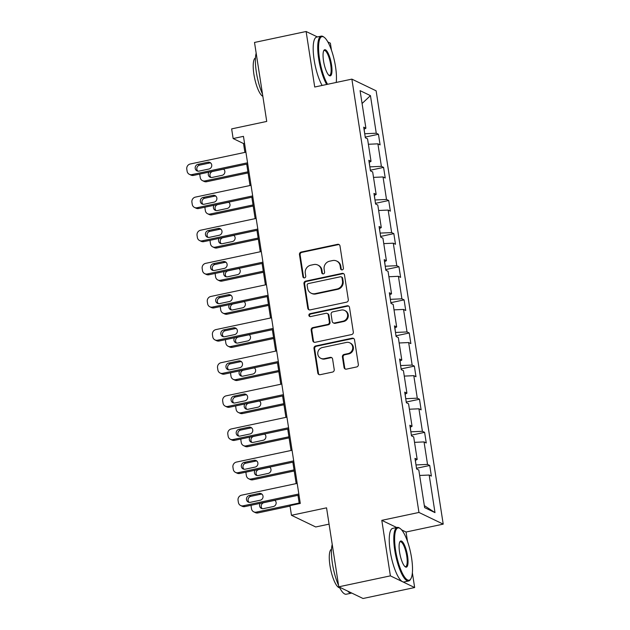 <?xml version="1.0" encoding="UTF-8"?>
<svg xmlns="http://www.w3.org/2000/svg" width="630" height="630" viewBox="0 0 630 630"><rect width="100%" height="100%" fill="white"/><g stroke="black" fill="none" stroke-linecap="round" stroke-linejoin="round"><path stroke-width="0.94" d="M342.232 269.876A1.504 1.417 -64.3 0 0 343.421 268.112L339.995 245.968A2.15 2.032 -64.3 0 0 337.648 244.314L301.171 252.063A2.15 2.032 -64.3 0 0 299.47 254.575L302.896 276.72A1.504 1.417 -64.3 0 0 304.542 277.877A1.504 1.417 -64.3 0 0 305.731 276.113L305.29 273.247A6.883 6.489 -64.3 0 1 310.74 265.206L313.779 264.561A6.883 6.489 -64.3 0 1 317.796 265.025A6.883 6.489 -64.3 0 1 321.3 269.853L321.741 272.719A1.504 1.417 -64.3 0 0 323.387 273.877A1.504 1.417 -64.3 0 0 324.576 272.113L324.135 269.246A6.883 6.489 -64.3 0 1 329.584 261.206L332.624 260.56A6.883 6.489 -64.3 0 1 336.641 261.025A6.883 6.489 -64.3 0 1 340.145 265.852L340.586 268.719A1.504 1.417 -64.3 0 0 342.232 269.876M317.41 36.934L306.117 31.5L254.512 42.454L266.734 121.432L231.643 128.89L233.139 138.545L243.526 143.553L244.897 152.397M331.459 50.179L330.372 43.187L327.876 41.982M396.719 527.523L381.796 520.341L390.387 575.859L414.65 587.546L363.037 598.5L338.782 586.813L326.553 507.835L291.462 515.285L315.717 526.971L329.08 524.136M390.387 575.859L338.782 586.813M344.051 367.479A2.15 2.032 -64.3 0 0 346.398 369.133L356.627 366.959A2.15 2.032 -64.3 0 0 358.336 364.447L354.525 339.853A2.15 2.032 -64.3 0 0 352.178 338.2L315.709 345.941A2.15 2.032 -64.3 0 0 314 348.461L317.811 373.047A2.15 2.032 -64.3 0 0 320.158 374.7L332.514 372.078A2.15 2.032 -64.3 0 0 334.223 369.566L332.593 359.037A2.15 2.032 -64.3 0 0 330.246 357.383L324.111 358.69A5.749 5.426 -64.3 0 1 317.827 352.477A5.749 5.426 -64.3 0 1 322.387 347.539L346.398 342.436A5.749 5.426 -64.3 0 1 352.682 348.65A5.749 5.426 -64.3 0 1 348.122 353.587L344.122 354.438A2.15 2.032 -64.3 0 0 342.421 356.95L344.051 367.479L344.704 367.794A2.15 2.032 -64.3 0 0 345.484 369.109M291.462 515.285L289.965 505.63L300.289 503.433L243.464 136.356L233.139 138.545M381.796 520.341L418.95 512.45L351.871 79.128L376.126 90.814L443.213 524.136L418.95 512.45M306.117 31.5L314.716 87.019L351.871 79.128M346.594 302.148A2.15 2.032 -64.3 0 0 348.303 299.636L344.492 275.042A2.15 2.032 -64.3 0 0 342.145 273.389L305.676 281.13A2.15 2.032 -64.3 0 0 303.967 283.65L307.779 308.235A2.15 2.032 -64.3 0 0 310.125 309.889L346.594 302.148M349.508 307.448L353.32 332.041A2.15 2.032 -64.3 0 1 351.611 334.554L315.142 342.295A2.15 2.032 -64.3 0 1 312.795 340.641L311.165 330.12A2.15 2.032 -64.3 0 1 312.866 327.608L327.655 324.466A2.15 2.032 -64.3 0 0 329.364 321.954L328.285 314.968A2.15 2.032 -64.3 0 0 325.93 313.315L310.535 316.583A1.504 1.417 -64.3 0 1 308.889 314.961A1.504 1.417 -64.3 0 1 310.078 313.669L347.161 305.794A2.15 2.032 -64.3 0 1 349.508 307.448M424.636 507.623L418.816 470.043L416.627 468.988L414.981 458.372L417.178 459.427L413.69 436.921L411.492 435.865L409.854 425.25L412.051 426.305L408.563 403.806L406.366 402.743L404.728 392.128L406.925 393.191L403.436 370.684L401.239 369.629L399.601 359.013L401.798 360.069L398.31 337.562L396.113 336.507L394.474 325.891L396.664 326.946L393.183 304.447L390.986 303.384L389.34 292.769L391.537 293.832L388.056 271.325L385.859 270.27L384.213 259.655L386.411 260.71L382.93 238.203L380.733 237.148L379.087 226.532L381.284 227.588L377.803 205.081L375.606 204.025L373.96 193.41L376.157 194.465L372.676 171.966L370.479 170.903L368.834 160.288L371.031 161.351L367.55 138.844L365.353 137.789L363.707 127.173L365.904 128.229L360.084 90.649L370.448 95.642L376.26 133.221L378.457 134.277L380.103 144.892L377.905 143.837L381.386 166.336L383.583 167.399L385.229 178.014L383.032 176.951L386.513 199.458L388.71 200.513L390.356 211.129L388.159 210.073L391.647 232.58L393.837 233.636L395.482 244.251L393.285 243.196L396.774 265.702L398.963 266.758L400.609 277.373L398.412 276.31L401.901 298.817L404.098 299.88L405.736 310.495L403.539 309.432L407.027 331.939L409.224 332.994L410.862 343.61L408.665 342.555L412.154 365.061L414.351 366.117L415.989 376.732L413.8 375.677L417.28 398.176L419.478 399.239L421.116 409.854L418.926 408.791L422.407 431.298L424.604 432.353L426.25 442.969L424.053 441.913L427.534 464.42L429.731 465.476L431.377 476.091L429.18 475.036L434.991 512.615L424.636 507.623M415.406 460.38L415.997 464.956M416.107 464.932L427.534 464.42M414.532 442.347L424.053 441.913M415.296 460.435L417.178 459.427M410.28 427.258L410.87 431.834M410.981 431.81L422.407 431.298M409.405 409.224L418.926 408.791M410.169 427.313L412.051 426.305M405.153 394.136L405.744 398.719M405.854 398.695L417.28 398.176M404.279 376.102L413.8 375.677M405.043 394.191L406.925 393.191M400.026 361.014L400.617 365.597M400.727 365.573L412.154 365.061M399.152 342.98L408.665 342.555M399.916 361.077L401.798 360.069M394.9 327.899L395.49 332.475M395.601 332.451L407.027 331.939M394.026 309.865L403.539 309.432M394.789 327.954L396.664 326.946M389.765 294.777L390.364 299.36M390.474 299.337L401.901 298.817M388.891 276.743L398.412 276.31M389.663 294.832L391.537 293.832M384.639 261.655L385.237 266.238M385.347 266.214L396.774 265.702M383.764 243.621L393.285 243.196M384.536 261.71L386.411 260.71M379.512 228.54L380.111 233.116M380.221 233.092L391.647 232.58M378.638 210.499L388.159 210.073M379.41 228.595L381.284 227.588M374.385 195.418L374.984 199.994M375.094 199.97L386.513 199.458M373.511 177.384L383.032 176.951M374.283 195.473L376.157 194.465M369.259 162.296L369.857 166.879M369.967 166.855L381.386 166.336M368.385 144.262L377.905 143.837M369.156 162.351L371.031 161.351M364.132 129.174L364.731 133.757M364.841 133.733L376.26 133.221M370.448 95.642L362.077 103.501M336.444 82.404L336.31 81.522M407.515 541.461L406.051 532.027L443.213 524.136M414.65 587.546L412.366 572.804M246.716 164.115L250.023 185.519M251.843 197.237L255.15 218.634M256.969 230.352L260.277 251.756M262.096 263.474L265.411 284.878M267.222 296.596L270.538 318M272.349 329.71L275.664 351.115M277.476 362.833L280.791 384.237M282.602 395.955L285.918 417.359M287.729 429.077L291.044 450.474M292.856 462.192L296.171 483.596M297.982 495.314L299.274 503.653M244.542 143.341L243.526 143.553M364.03 129.237L365.904 128.229M419.659 475.461L429.18 475.036M434.991 512.615L424.329 505.614M365.243 137.08L378.457 134.277M370.369 170.202L383.583 167.399M375.496 203.325L388.71 200.513M380.622 236.439L393.837 233.636M385.749 269.561L398.963 266.758M390.876 302.683L404.098 299.88M396.002 335.806L409.224 332.994M401.129 368.92L414.351 366.117M406.263 402.042L419.478 399.239M411.39 435.165L424.604 432.353M416.517 468.279L429.731 465.476M406.051 532.027L401.649 529.901M341.696 269.884A1.504 1.417 -64.3 0 1 341.239 269.034L340.798 266.167A6.883 6.489 -64.3 0 0 337.302 261.34L336.641 261.025M317.796 265.025L318.457 265.348A6.883 6.489 -64.3 0 1 321.954 270.168L322.395 273.034A1.504 1.417 -64.3 0 0 322.851 273.885M339.216 244.653A2.15 2.032 -64.3 0 0 338.302 244.637L301.825 252.378A2.15 2.032 -64.3 0 0 300.124 254.89L303.55 277.035A1.504 1.417 -64.3 0 0 304.014 277.885M343.712 273.727A2.15 2.032 -64.3 0 0 342.799 273.704L306.33 281.452A2.15 2.032 -64.3 0 0 304.621 283.965L308.432 308.55A2.15 2.032 -64.3 0 0 309.212 309.873M342.011 277.94A1.504 1.417 -64.3 0 0 340.365 276.783L308.353 283.579A1.504 1.417 -64.3 0 0 307.156 285.335L307.629 288.359A6.883 6.489 -64.3 0 0 311.125 293.178A6.883 6.489 -64.3 0 0 315.142 293.651L337.026 289.005A6.883 6.489 -64.3 0 0 342.484 280.956L342.011 277.94L342.665 278.255A1.504 1.417 -64.3 0 0 341.901 277.2L341.247 276.885M311.125 293.178L311.779 293.493A6.883 6.489 -64.3 0 0 315.803 293.966L315.142 293.651M342.665 278.255L343.137 281.271A6.883 6.489 -64.3 0 1 337.688 289.32L315.803 293.966M327.19 313.464L327.844 313.779A2.15 2.032 -64.3 0 1 328.939 315.284L330.018 322.269A2.15 2.032 -64.3 0 1 328.317 324.781L313.519 327.923A2.15 2.032 -64.3 0 0 311.818 330.435L313.449 340.956A2.15 2.032 -64.3 0 0 314.228 342.279M348.729 306.133A2.15 2.032 -64.3 0 0 347.815 306.109L310.74 313.984A1.504 1.417 -64.3 0 0 309.999 316.599M343.011 321.205A5.749 5.426 -64.3 0 0 344.642 310.448A5.749 5.426 -64.3 0 0 341.279 310.055L332.821 311.85A2.15 2.032 -64.3 0 0 331.12 314.37L332.199 321.347A2.15 2.032 -64.3 0 0 334.546 323.001L343.011 321.205L343.665 321.52A5.749 5.426 -64.3 0 0 345.295 310.763L344.642 310.448M333.294 322.851L333.947 323.174A2.15 2.032 -64.3 0 0 335.207 323.316L334.546 323.001M343.665 321.52L335.207 323.316M349.76 342.83L350.414 343.145A5.749 5.426 -64.3 0 1 348.784 353.902L344.775 354.753A2.15 2.032 -64.3 0 0 343.074 357.265L344.704 367.794M320.757 358.297L321.41 358.612A5.749 5.426 -64.3 0 0 324.773 359.005L324.111 358.69M331.813 357.722A2.15 2.032 -64.3 0 0 330.9 357.698L324.773 359.005M353.745 338.538A2.15 2.032 -64.3 0 0 352.832 338.515L316.362 346.256A2.15 2.032 -64.3 0 0 314.654 348.776L318.465 373.362A2.15 2.032 -64.3 0 0 319.245 374.685M247.905 171.825L205.018 180.928L206.656 181.716A4.378 4.134 115.7 0 1 204.096 181.416L202.458 180.629A4.378 4.134 -64.3 0 0 205.018 180.928M248.078 172.927L206.656 181.716M223.815 169.297A3.504 3.308 -64.3 0 0 222.65 169.336L212.743 171.439A3.504 3.308 -64.3 0 0 210.987 177.471M208.916 172.14A3.504 3.308 -64.3 0 0 212.152 177.439L222.059 175.337A3.504 3.308 -64.3 0 0 223.5 169.045M199.907 174.053A4.378 4.134 -64.3 0 0 199.899 175.439L200.23 177.558A4.378 4.134 -64.3 0 0 202.458 180.629M247.551 162.8L191.906 174.612A4.378 4.134 -64.3 0 1 187.118 171.242L186.787 169.123A4.378 4.134 -64.3 0 1 190.26 163.997L245.913 152.184M189.346 174.313L190.984 175.101A4.378 4.134 115.7 0 0 193.544 175.4L247.724 163.902M199.041 171.124A3.504 3.308 115.7 0 1 195.213 167.344A3.504 3.308 115.7 0 1 197.985 164.328L207.9 162.225A3.504 3.308 115.7 0 1 211.727 166.013A3.504 3.308 115.7 0 1 208.947 169.021L199.041 171.124M197.875 171.155A3.504 3.308 115.7 0 1 199.631 165.123L209.538 163.012A3.504 3.308 115.7 0 1 210.703 162.981M336.215 82.451A26.728 7.174 78 0 0 335.514 66.638A26.728 7.174 78 0 0 324.143 37.264A26.728 7.174 78 0 0 319.52 58.929A26.728 7.174 78 0 0 327.561 84.294M326.671 84.483A27.381 7.347 -102 0 1 318.701 58.968A27.381 7.347 -102 0 1 321.213 36.13A27.381 7.347 -102 0 1 323.434 36.768L324.143 37.264M331.514 64.709A13.364 3.583 -102 0 1 329.207 75.545A13.364 3.583 -102 0 1 323.521 60.858A13.364 3.583 -102 0 1 323.875 50.439A13.364 3.583 -102 0 1 331.514 64.709M328.844 75.246A12.702 3.41 78 0 0 329.537 75.348A12.702 3.41 78 0 0 330.703 64.748A12.702 3.41 78 0 0 324.261 50.487A12.702 3.41 78 0 0 323.662 50.857M262.505 94.106A27.381 7.347 -102 0 1 256.363 72.206A27.381 7.347 -102 0 1 256.166 53.172M262.844 96.311A19.719 5.292 -102 0 1 253.906 74.316A19.719 5.292 -102 0 1 255.465 57.952M322.127 85.444A27.381 7.347 -102 0 1 314.157 59.937A27.381 7.347 -102 0 1 316.669 37.091L321.213 36.13M411.571 557.92A26.728 7.174 78 0 0 400.192 528.538A26.728 7.174 78 0 0 395.569 550.21A26.728 7.174 78 0 0 410.855 578.757A26.728 7.174 78 0 0 411.571 557.92M410.855 578.757L410.413 579.498A27.381 7.347 -102 0 1 408.642 580.986A27.381 7.347 -102 0 1 394.758 550.25A27.381 7.347 -102 0 1 397.262 527.412A27.381 7.347 -102 0 1 399.491 528.042L400.192 528.538M407.571 555.991A13.364 3.583 -102 0 1 405.255 566.827A13.364 3.583 -102 0 1 399.57 552.14A13.364 3.583 -102 0 1 399.924 541.721A13.364 3.583 -102 0 1 407.571 555.991M404.893 566.527A12.702 3.41 78 0 0 405.594 566.63A12.702 3.41 78 0 0 406.752 556.03A12.702 3.41 78 0 0 400.31 541.769A12.702 3.41 78 0 0 399.719 542.139M338.562 585.388A27.381 7.347 -102 0 1 332.412 563.488A27.381 7.347 -102 0 1 332.223 544.454M339.704 587.759A19.719 5.292 -102 0 1 329.962 565.598A19.719 5.292 -102 0 1 331.522 549.234M408.642 580.986L404.098 581.947A27.381 7.347 -102 0 1 390.214 551.211A27.381 7.347 -102 0 1 392.718 528.373L397.262 527.412M351.721 593.051A27.381 7.347 -102 0 1 351.453 593.129A27.381 7.347 -102 0 1 347.791 591.153M351.453 593.129L346.295 594.224A27.381 7.347 -102 0 1 339.365 587.097M253.032 204.939L210.144 214.05L211.782 214.838A4.378 4.134 115.7 0 1 209.223 214.539L207.585 213.751A4.378 4.134 -64.3 0 0 210.144 214.05M253.205 206.041L211.782 214.838M228.942 202.419A3.504 3.308 -64.3 0 0 227.776 202.45L217.87 204.553A3.504 3.308 -64.3 0 0 216.114 210.593M214.042 205.262A3.504 3.308 -64.3 0 0 217.279 210.562L227.186 208.459A3.504 3.308 -64.3 0 0 228.627 202.159M205.034 207.175A4.378 4.134 -64.3 0 0 205.026 208.554L205.356 210.68A4.378 4.134 -64.3 0 0 207.585 213.751M258.158 238.061L215.271 247.173L216.909 247.96A4.378 4.134 115.7 0 1 214.35 247.661L212.712 246.873A4.378 4.134 -64.3 0 0 215.271 247.173M258.332 239.164L216.909 247.96M234.069 235.541A3.504 3.308 -64.3 0 0 232.903 235.573L222.996 237.675A3.504 3.308 -64.3 0 0 221.24 243.716M219.169 238.376A3.504 3.308 -64.3 0 0 222.406 243.684L232.312 241.573A3.504 3.308 -64.3 0 0 233.754 235.281M210.16 240.29A4.378 4.134 -64.3 0 0 210.16 241.676L210.483 243.802A4.378 4.134 -64.3 0 0 212.712 246.873M252.677 195.914L197.032 207.735A4.378 4.134 -64.3 0 1 192.244 204.364L191.914 202.238A4.378 4.134 -64.3 0 1 195.387 197.119L251.039 185.299M194.473 207.435L196.111 208.223A4.378 4.134 115.7 0 0 198.671 208.522L252.85 197.017M204.167 204.246A3.504 3.308 115.7 0 1 200.34 200.458A3.504 3.308 115.7 0 1 203.12 197.45L213.027 195.347A3.504 3.308 115.7 0 1 216.854 199.127A3.504 3.308 115.7 0 1 214.074 202.143L204.167 204.246M203.002 204.277A3.504 3.308 115.7 0 1 204.758 198.237L214.665 196.135A3.504 3.308 115.7 0 1 215.83 196.103M257.812 229.036L202.159 240.857A4.378 4.134 -64.3 0 1 197.371 237.486L197.048 235.36A4.378 4.134 -64.3 0 1 200.513 230.241L256.166 218.421M199.6 240.558L201.238 241.345A4.378 4.134 115.7 0 0 203.797 241.644L257.977 230.139M209.294 237.368A3.504 3.308 115.7 0 1 205.467 233.58A3.504 3.308 115.7 0 1 208.246 230.572L218.153 228.47A3.504 3.308 115.7 0 1 221.98 232.25A3.504 3.308 115.7 0 1 219.201 235.258L209.294 237.368M208.128 237.4A3.504 3.308 115.7 0 1 209.884 231.36L219.791 229.257A3.504 3.308 115.7 0 1 220.957 229.225M263.285 271.183L220.398 280.287L222.036 281.082A4.378 4.134 115.7 0 1 219.476 280.783L217.838 279.988A4.378 4.134 -64.3 0 0 220.398 280.287M263.458 272.286L222.036 281.082M239.195 268.656A3.504 3.308 -64.3 0 0 238.03 268.695L228.123 270.798A3.504 3.308 -64.3 0 0 226.367 276.838M224.304 271.498A3.504 3.308 -64.3 0 0 227.532 276.798L237.439 274.696A3.504 3.308 -64.3 0 0 238.88 268.404M215.287 273.412A4.378 4.134 -64.3 0 0 215.287 274.798L215.61 276.916A4.378 4.134 -64.3 0 0 217.838 279.988M262.938 262.159L207.286 273.971A4.378 4.134 -64.3 0 1 202.498 270.601L202.175 268.482A4.378 4.134 -64.3 0 1 205.64 263.356L261.293 251.543M204.726 273.672L206.364 274.467A4.378 4.134 115.7 0 0 208.924 274.767L263.104 263.261M214.42 270.483A3.504 3.308 115.7 0 1 210.593 266.703A3.504 3.308 115.7 0 1 213.373 263.694L223.28 261.584A3.504 3.308 115.7 0 1 227.107 265.372A3.504 3.308 115.7 0 1 224.335 268.38L214.42 270.483M213.255 270.522A3.504 3.308 115.7 0 1 215.011 264.482L224.918 262.379A3.504 3.308 115.7 0 1 226.091 262.34M268.411 304.306L225.524 313.409L227.162 314.197A4.378 4.134 115.7 0 1 224.603 313.898L222.965 313.11A4.378 4.134 -64.3 0 0 225.524 313.409M268.585 305.4L227.162 314.197M244.33 301.778A3.504 3.308 -64.3 0 0 243.156 301.809L233.25 303.92A3.504 3.308 -64.3 0 0 231.493 309.952M229.43 304.621A3.504 3.308 -64.3 0 0 232.659 309.921L242.574 307.818A3.504 3.308 -64.3 0 0 244.007 301.526M220.413 306.534A4.378 4.134 -64.3 0 0 220.413 307.92L220.736 310.039A4.378 4.134 -64.3 0 0 222.965 313.11M268.065 295.281L212.412 307.093A4.378 4.134 -64.3 0 1 207.624 303.723L207.302 301.605A4.378 4.134 -64.3 0 1 210.774 296.478L266.419 284.666M209.853 306.794L211.491 307.582A4.378 4.134 115.7 0 0 214.05 307.881L268.23 296.376M219.547 303.605A3.504 3.308 115.7 0 1 215.72 299.825A3.504 3.308 115.7 0 1 218.5 296.809L228.407 294.706A3.504 3.308 115.7 0 1 232.234 298.486A3.504 3.308 115.7 0 1 229.462 301.502L219.547 303.605M218.382 303.636A3.504 3.308 115.7 0 1 220.138 297.604L230.044 295.494A3.504 3.308 115.7 0 1 231.218 295.462M273.546 337.42L230.651 346.531L232.289 347.319A4.378 4.134 115.7 0 1 229.73 347.02L228.091 346.232A4.378 4.134 -64.3 0 0 230.651 346.531M273.711 338.523L232.289 347.319M249.456 334.9A3.504 3.308 -64.3 0 0 248.283 334.932L238.376 337.034A3.504 3.308 -64.3 0 0 236.62 343.074M234.557 337.735A3.504 3.308 -64.3 0 0 237.786 343.043L247.7 340.94A3.504 3.308 -64.3 0 0 249.133 334.64M225.54 339.649A4.378 4.134 -64.3 0 0 225.54 341.035L225.863 343.161A4.378 4.134 -64.3 0 0 228.091 346.232M273.192 328.395L217.539 340.216A4.378 4.134 -64.3 0 1 212.759 336.845L212.428 334.719A4.378 4.134 -64.3 0 1 215.901 329.6L271.546 317.78M214.98 339.916L216.618 340.704A4.378 4.134 115.7 0 0 219.177 341.003L273.357 329.498M224.674 336.727A3.504 3.308 115.7 0 1 220.846 332.939A3.504 3.308 115.7 0 1 223.626 329.931L233.533 327.828A3.504 3.308 115.7 0 1 237.36 331.608A3.504 3.308 115.7 0 1 234.588 334.625L224.674 336.727M223.508 336.759A3.504 3.308 115.7 0 1 225.264 330.718L235.171 328.616A3.504 3.308 115.7 0 1 236.345 328.584M278.673 370.542L235.777 379.646L237.416 380.441A4.378 4.134 115.7 0 1 234.864 380.142L233.218 379.355A4.378 4.134 -64.3 0 0 235.777 379.646M278.838 371.645L237.416 380.441M254.583 368.022A3.504 3.308 -64.3 0 0 253.41 368.054L243.503 370.156A3.504 3.308 -64.3 0 0 241.747 376.197M239.684 370.857A3.504 3.308 -64.3 0 0 242.912 376.157L252.827 374.055A3.504 3.308 -64.3 0 0 254.26 367.762M230.667 372.771A4.378 4.134 -64.3 0 0 230.667 374.157L230.997 376.283A4.378 4.134 -64.3 0 0 233.218 379.355M278.318 361.518L222.666 373.33A4.378 4.134 -64.3 0 1 217.886 369.967L217.555 367.841A4.378 4.134 -64.3 0 1 221.028 362.715L276.672 350.902M220.106 373.031L221.752 373.826A4.378 4.134 115.7 0 0 224.304 374.125L278.491 362.62M229.8 369.841A3.504 3.308 115.7 0 1 225.973 366.061A3.504 3.308 115.7 0 1 228.753 363.053L238.66 360.951A3.504 3.308 115.7 0 1 242.487 364.731A3.504 3.308 115.7 0 1 239.715 367.739L229.8 369.841M228.635 369.881A3.504 3.308 115.7 0 1 230.391 363.841L240.298 361.738A3.504 3.308 115.7 0 1 241.471 361.699M283.799 403.665L240.904 412.768L242.55 413.556A4.378 4.134 115.7 0 1 239.991 413.256L238.345 412.469A4.378 4.134 -64.3 0 0 240.904 412.768M283.965 404.767L242.55 413.556M259.71 401.137A3.504 3.308 -64.3 0 0 258.536 401.176L248.63 403.279A3.504 3.308 -64.3 0 0 246.873 409.311M244.81 403.98A3.504 3.308 -64.3 0 0 248.047 409.279L257.954 407.177A3.504 3.308 -64.3 0 0 259.387 400.885M235.793 405.893A4.378 4.134 -64.3 0 0 235.793 407.279L236.124 409.398A4.378 4.134 -64.3 0 0 238.345 412.469M283.445 394.64L227.792 406.452A4.378 4.134 -64.3 0 1 223.012 403.082L222.681 400.964A4.378 4.134 -64.3 0 1 226.154 395.837L281.799 384.024M225.241 406.153L226.879 406.941A4.378 4.134 115.7 0 0 229.438 407.24L283.618 395.742M234.935 402.964A3.504 3.308 115.7 0 1 231.1 399.184A3.504 3.308 115.7 0 1 233.88 396.168L243.786 394.065A3.504 3.308 115.7 0 1 247.621 397.853A3.504 3.308 115.7 0 1 244.842 400.861L234.935 402.964M233.761 402.995A3.504 3.308 115.7 0 1 235.518 396.963L245.424 394.86A3.504 3.308 115.7 0 1 246.598 394.821M288.926 436.787L246.031 445.89L247.677 446.678A4.378 4.134 115.7 0 1 245.117 446.379L243.479 445.591A4.378 4.134 -64.3 0 0 246.031 445.89M289.091 437.881L247.677 446.678M264.836 434.259A3.504 3.308 -64.3 0 0 263.663 434.291L253.756 436.393A3.504 3.308 -64.3 0 0 252 442.433M249.937 437.102A3.504 3.308 -64.3 0 0 253.173 442.402L263.08 440.299A3.504 3.308 -64.3 0 0 264.521 433.999M240.92 439.015A4.378 4.134 -64.3 0 0 240.92 440.394L241.251 442.52A4.378 4.134 -64.3 0 0 243.479 445.591M288.572 427.754L232.927 439.575A4.378 4.134 -64.3 0 1 228.139 436.204L227.808 434.078A4.378 4.134 -64.3 0 1 231.281 428.959L286.926 417.139M230.367 439.275L232.005 440.063A4.378 4.134 115.7 0 0 234.565 440.362L288.745 428.857M240.061 436.086A3.504 3.308 115.7 0 1 236.226 432.306A3.504 3.308 115.7 0 1 239.006 429.29L248.913 427.187A3.504 3.308 115.7 0 1 252.748 430.967A3.504 3.308 115.7 0 1 249.968 433.983L240.061 436.086M238.888 436.117A3.504 3.308 115.7 0 1 240.644 430.077L250.551 427.975A3.504 3.308 115.7 0 1 251.724 427.943M294.052 469.901L251.165 479.013L252.803 479.8A4.378 4.134 115.7 0 1 250.244 479.501L248.606 478.713A4.378 4.134 -64.3 0 0 251.165 479.013M294.218 471.004L252.803 479.8M269.963 467.381A3.504 3.308 -64.3 0 0 268.797 467.413L258.883 469.515A3.504 3.308 -64.3 0 0 257.127 475.555M255.063 470.216A3.504 3.308 -64.3 0 0 258.3 475.524L268.207 473.413A3.504 3.308 -64.3 0 0 269.648 467.121M246.054 472.13A4.378 4.134 -64.3 0 0 246.046 473.516L246.377 475.642A4.378 4.134 -64.3 0 0 248.606 478.713M293.698 460.877L238.053 472.697A4.378 4.134 -64.3 0 1 233.265 469.326L232.935 467.2A4.378 4.134 -64.3 0 1 236.407 462.081L292.052 450.261M235.494 472.398L237.132 473.185A4.378 4.134 115.7 0 0 239.691 473.484L293.871 461.979M245.188 469.208A3.504 3.308 115.7 0 1 241.353 465.42A3.504 3.308 115.7 0 1 244.133 462.412L254.04 460.309A3.504 3.308 115.7 0 1 257.875 464.09A3.504 3.308 115.7 0 1 255.095 467.098L245.188 469.208M244.015 469.24A3.504 3.308 115.7 0 1 245.771 463.2L255.685 461.097A3.504 3.308 115.7 0 1 256.851 461.065M299.179 503.023L256.292 512.127L257.93 512.922A4.378 4.134 115.7 0 1 255.37 512.623L253.732 511.828A4.378 4.134 -64.3 0 0 256.292 512.127M290.036 506.103L257.93 512.922M275.089 500.496A3.504 3.308 -64.3 0 0 273.924 500.535L264.009 502.638A3.504 3.308 -64.3 0 0 262.253 508.678M260.19 503.338A3.504 3.308 -64.3 0 0 263.427 508.638L273.333 506.536A3.504 3.308 -64.3 0 0 274.774 500.244M251.181 505.252A4.378 4.134 -64.3 0 0 251.173 506.638L251.504 508.756A4.378 4.134 -64.3 0 0 253.732 511.828M298.825 493.999L243.18 505.811A4.378 4.134 -64.3 0 1 238.392 502.441L238.061 500.322A4.378 4.134 -64.3 0 1 241.534 495.196L297.179 483.383M240.621 505.512L242.259 506.307A4.378 4.134 115.7 0 0 244.818 506.607L298.998 495.101M250.315 502.323A3.504 3.308 115.7 0 1 246.487 498.543A3.504 3.308 115.7 0 1 249.259 495.534L259.174 493.424A3.504 3.308 115.7 0 1 263.001 497.212A3.504 3.308 115.7 0 1 260.221 500.22L250.315 502.323M249.141 502.362A3.504 3.308 115.7 0 1 250.898 496.322L260.812 494.219A3.504 3.308 115.7 0 1 261.978 494.18M340.798 266.167L340.145 265.852M322.395 273.034L321.741 272.719M321.954 270.168L321.3 269.853M303.55 277.035L302.896 276.72M300.124 254.89L299.47 254.575M301.825 252.378L301.171 252.063M338.302 244.637L337.648 244.314M341.239 269.034L340.586 268.719M308.432 308.55L307.779 308.235M304.621 283.965L303.967 283.65M306.33 281.452L305.676 281.13M342.799 273.704L342.145 273.389M337.688 289.32L337.026 289.005M343.137 281.271L342.484 280.956M313.449 340.956L312.795 340.641M311.818 330.435L311.165 330.12M313.519 327.923L312.866 327.608M328.317 324.781L327.655 324.466M330.018 322.269L329.364 321.954M328.939 315.284L328.285 314.968M310.74 313.984L310.078 313.669M347.815 306.109L347.161 305.794M343.074 357.265L342.421 356.95M344.775 354.753L344.122 354.438M348.784 353.902L348.122 353.587M330.9 357.698L330.246 357.383M318.465 373.362L317.811 373.047M314.654 348.776L314 348.461M316.362 346.256L315.709 345.941M352.832 338.515L352.178 338.2M193.544 175.4L191.906 174.612M197.985 164.328L199.631 165.123M207.9 162.225L209.538 163.012M198.671 208.522L197.032 207.735M203.12 197.45L204.758 198.237M213.027 195.347L214.665 196.135M203.797 241.644L202.159 240.857M208.246 230.572L209.884 231.36M218.153 228.47L219.791 229.257M208.924 274.767L207.286 273.971M213.373 263.694L215.011 264.482M223.28 261.584L224.918 262.379M214.05 307.881L212.412 307.093M218.5 296.809L220.138 297.604M228.407 294.706L230.044 295.494M219.177 341.003L217.539 340.216M223.626 329.931L225.264 330.718M233.533 327.828L235.171 328.616M224.304 374.125L222.666 373.33M228.753 363.053L230.391 363.841M238.66 360.951L240.298 361.738M229.438 407.24L227.792 406.452M233.88 396.168L235.518 396.963M243.786 394.065L245.424 394.86M234.565 440.362L232.927 439.575M239.006 429.29L240.644 430.077M248.913 427.187L250.551 427.975M239.691 473.484L238.053 472.697M244.133 462.412L245.771 463.2M254.04 460.309L255.685 461.097M244.818 506.607L243.18 505.811M249.259 495.534L250.898 496.322M259.174 493.424L260.812 494.219"/></g></svg>
